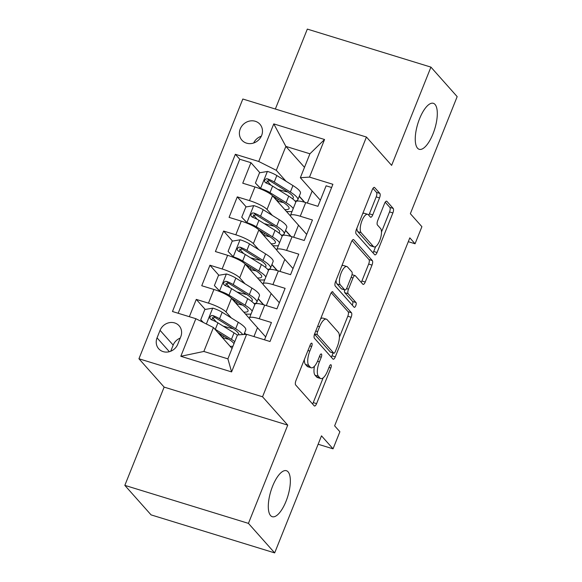<?xml version="1.0" encoding="UTF-8"?>
<svg xmlns="http://www.w3.org/2000/svg" width="582" height="582" viewBox="0 0 582 582"><rect width="100%" height="100%" fill="white"/><g stroke="black" fill="none" stroke-linecap="round" stroke-linejoin="round"><path stroke-width="0.87" d="M311.901 343.285A2.583 0.953 107.1 0 0 311.719 343.162A2.583 0.953 107.1 0 0 310.242 344.82L295.983 380.468A3.688 1.36 107.1 0 0 295.671 384.978L314.222 405.843A3.688 1.36 107.1 0 0 314.476 406.01A3.688 1.36 107.1 0 0 316.593 403.646L330.845 367.999A2.583 0.953 107.1 0 0 331.063 364.841A2.583 0.953 107.1 0 0 330.889 364.725A2.583 0.953 107.1 0 0 329.405 366.376L327.564 370.989A11.807 4.343 107.1 0 1 320.791 378.569A11.807 4.343 107.1 0 1 319.969 378.016L318.427 376.278A11.807 4.343 107.1 0 1 319.423 361.837L321.264 357.224A2.583 0.953 107.1 0 0 321.482 354.06A2.583 0.953 107.1 0 0 321.3 353.943A2.583 0.953 107.1 0 0 319.824 355.602L317.976 360.214A11.807 4.343 107.1 0 1 311.21 367.788A11.807 4.343 107.1 0 1 310.388 367.242L308.838 365.503A11.807 4.343 107.1 0 1 309.835 351.055L311.683 346.443A2.583 0.953 107.1 0 0 311.901 343.285M417.527 148.177A24.058 8.854 107.1 0 0 419.207 149.305A24.058 8.854 107.1 0 0 433.917 131.416A24.058 8.854 107.1 0 0 435.023 104.433A24.058 8.854 107.1 0 0 433.35 103.312A24.058 8.854 107.1 0 0 418.64 121.194A24.058 8.854 107.1 0 0 417.527 148.177M270.579 515.587A24.058 8.854 107.1 0 0 272.252 516.707A24.058 8.854 107.1 0 0 286.962 498.818A24.058 8.854 107.1 0 0 288.075 471.835A24.058 8.854 107.1 0 0 286.402 470.714A24.058 8.854 107.1 0 0 271.692 488.596A24.058 8.854 107.1 0 0 270.579 515.587M240.242 128.928A12.026 10.913 -41.6 0 0 241.945 140.211A12.026 10.913 -41.6 0 0 261.624 135.504A12.026 10.913 -41.6 0 0 259.921 124.228A12.026 10.913 -41.6 0 0 240.242 128.928M379.529 197.924A3.688 1.36 107.1 0 0 379.842 193.406L374.633 187.557A3.688 1.36 107.1 0 0 374.379 187.382A3.688 1.36 107.1 0 0 372.262 189.747L356.431 229.337A3.688 1.36 107.1 0 0 356.119 233.848L374.67 254.712A3.688 1.36 107.1 0 0 374.924 254.88A3.688 1.36 107.1 0 0 377.041 252.515L392.872 212.932A3.688 1.36 107.1 0 0 393.185 208.414L386.899 201.343A3.688 1.36 107.1 0 0 386.644 201.176A3.688 1.36 107.1 0 0 384.527 203.54L377.747 220.483A3.688 1.36 107.1 0 0 377.442 224.994L380.555 228.5A9.872 3.63 107.1 0 1 380.097 239.573A9.872 3.63 107.1 0 1 374.066 246.913A9.872 3.63 107.1 0 1 373.375 246.448L361.167 232.713A9.872 3.63 107.1 0 1 361.626 221.647A9.872 3.63 107.1 0 1 367.657 214.307A9.872 3.63 107.1 0 1 368.348 214.765L370.378 217.057A3.688 1.36 107.1 0 0 370.639 217.232A3.688 1.36 107.1 0 0 372.749 214.86L379.529 197.924L376.19 196.891A3.688 1.36 107.1 0 0 376.503 192.38L372.96 188.393M248.434 523.378L287.734 425.122L164.131 387.103L124.832 485.366L248.434 523.378L274.675 552.9L321.497 435.845L333.042 448.831L339.881 431.742L334.628 425.842L409.815 237.863L415.061 243.771L421.899 226.682L410.354 213.696L457.168 96.634L430.927 67.119L307.325 29.1L275.351 109.023M287.734 425.122L262.54 396.786L366.434 137.039L391.628 165.375L430.927 67.119M332.904 291.888A3.688 1.36 107.1 0 0 332.649 291.713A3.688 1.36 107.1 0 0 330.532 294.077L314.702 333.668A3.688 1.36 107.1 0 0 314.389 338.178L332.94 359.043A3.688 1.36 107.1 0 0 333.195 359.218A3.688 1.36 107.1 0 0 335.312 356.846L351.142 317.263A3.688 1.36 107.1 0 0 351.455 312.745L332.344 291.713M335.567 281.499L351.397 241.916A3.688 1.36 107.1 0 1 353.514 239.544A3.688 1.36 107.1 0 1 353.769 239.719L372.32 260.583A3.688 1.36 107.1 0 1 372.007 265.094L365.234 282.037A3.688 1.36 107.1 0 1 363.117 284.402A3.688 1.36 107.1 0 1 362.862 284.234L355.34 275.773A3.688 1.36 107.1 0 0 355.078 275.599A3.688 1.36 107.1 0 0 352.968 277.97L348.473 289.203A3.688 1.36 107.1 0 0 348.16 293.721L355.988 302.531A2.583 0.953 107.1 0 1 355.871 305.426A2.583 0.953 107.1 0 1 354.293 307.347A2.583 0.953 107.1 0 1 354.111 307.223L335.254 286.017A3.688 1.36 107.1 0 1 335.567 281.499M274.675 552.9L151.073 514.881L124.832 485.366M270.957 185.2L266.905 180.638M259.885 172.738L250.951 162.691L242.752 183.199L254.945 186.953L249.474 200.623A15.037 3.048 21.8 0 1 267.036 209.455L272.347 215.427M257.288 219.37L253.235 214.816M246.215 206.916L237.281 196.869L229.082 217.377L241.275 221.131L235.805 234.801A15.037 3.048 21.8 0 1 253.366 243.632L258.677 249.605M243.618 253.548L239.566 248.994M232.545 241.094L223.612 231.047L215.413 251.555L227.606 255.302L222.135 268.979A15.037 3.048 21.8 0 1 239.697 277.81L245.007 283.783M229.948 287.726L225.896 283.172M218.876 275.271L209.942 265.225L201.743 285.733L213.936 289.48A15.037 3.048 21.8 0 1 231.498 298.311L249.554 318.63M264.519 339.815L271.438 322.523L259.245 318.769A15.037 3.048 21.8 0 0 249.482 317.91A15.037 3.048 21.8 0 0 250.078 319.387L265.676 336.927M249.482 317.91L254.952 304.24A15.037 3.048 21.8 0 1 264.708 305.099L276.908 308.853L285.107 288.345L272.914 284.591A15.037 3.048 21.8 0 0 263.151 283.732A15.037 3.048 21.8 0 0 263.748 285.209L279.345 302.749M263.151 283.732L268.622 270.063A15.037 3.048 -158.2 0 1 278.378 270.921L290.578 274.675L298.777 254.167L286.584 250.413A15.037 3.048 21.8 0 0 276.821 249.554A15.037 3.048 21.8 0 0 277.418 251.031L293.015 268.571M276.821 249.554L282.292 235.885A15.037 3.048 -158.2 0 1 292.048 236.743L304.248 240.497L312.447 219.989L300.254 216.242A15.037 3.048 21.8 0 0 290.491 215.376A15.037 3.048 21.8 0 0 291.087 216.853L306.685 234.393M285.602 230.341L291.029 236.438M298.493 225.183L293.67 237.245M254.945 186.953A15.037 3.048 -158.2 0 1 272.507 195.785L290.563 216.097M271.932 264.512L277.359 270.615M284.824 259.354L280 271.423M241.275 221.131A15.037 3.048 -158.2 0 1 258.837 229.963L276.894 250.275M258.262 298.69L263.69 304.793M271.154 293.532L266.33 305.594M227.606 255.302A15.037 3.048 -158.2 0 1 245.168 264.141L263.224 284.452M177.765 344.224L180.776 336.709A11.655 10.571 -41.6 0 0 179.125 325.782A11.655 10.571 -41.6 0 0 160.065 330.336L157.053 337.858A11.655 10.571 -41.6 0 0 158.704 348.785A11.655 10.571 -41.6 0 0 177.765 344.224M262.54 396.786L138.938 358.767L242.825 99.02L366.434 137.039M250.951 162.691L239.762 159.25L235.354 154.295L172.468 311.508L195.858 318.703L213.419 327.535L232.043 348.487M235.354 154.295L258.735 161.483L273.773 123.893L324.552 139.505L309.515 177.103L332.897 184.298L270.019 341.51L246.63 334.315L231.592 371.913L180.82 356.293L195.858 318.703M205.206 309.449L196.272 299.403L208.465 303.149A15.037 3.048 21.8 0 1 226.027 311.988L231.338 317.961M244.593 332.868L245.924 334.366M257.484 327.71L253.941 336.563M331.616 187.506L326.116 185.811L317.918 206.319L305.725 202.565A15.037 3.048 -158.2 0 0 295.962 201.707L290.491 215.376M209.942 265.225L222.135 268.979M223.612 231.047L235.805 234.801M237.281 196.869L249.474 200.623M239.762 159.25L178.165 313.262M196.272 299.403L189.354 316.703M304.495 167.347L285.864 146.395L276.297 170.315L286.017 181.249M299.272 196.163L304.699 202.267M312.163 191.005L307.34 203.067M213.419 327.535L203.846 351.455L227.897 358.854L237.471 334.934L246.63 334.315M164.131 387.103L138.938 358.767M408.288 241.683L415.061 243.771M318.136 444.248L333.042 448.831M320.355 200.215L300.348 177.714L309.922 153.794L285.864 146.395L273.773 123.893M229.09 327.768L226.958 327.179M222.724 337.771L223.459 335.93M245.691 334.381L244.52 333.057M216.278 321.904L212.226 317.35M263.362 304.706L258.19 298.879M255.207 303.92L255.454 303.309M242.759 293.597L240.628 293.001M236.394 303.593L237.129 301.752M256.429 259.419L254.298 258.823M277.032 270.528L271.859 264.701M250.064 269.422L250.798 267.575M268.877 269.742L269.124 269.131M270.099 225.241L267.967 224.645M290.702 236.35L285.529 230.523M263.733 235.244L264.468 233.397M282.546 235.572L282.794 234.953M309.515 177.103L300.348 177.714M276.297 170.315L258.735 161.483M283.769 191.063L281.637 190.474M304.371 202.172L299.199 196.352M277.403 201.066L278.138 199.219M296.216 201.394L296.464 200.775M203.846 351.455L180.82 356.293M227.897 358.854L231.592 371.913M324.552 139.505L309.922 153.794M180.224 338.077A11.655 10.571 -41.6 0 0 173.181 345.097L170.722 351.244M261.325 136.195A12.026 10.913 -41.6 0 0 253.665 143.005M304.386 359.45A11.807 4.343 107.1 0 0 305.499 364.47L308.838 365.503M311.21 367.788L307.871 366.762A11.807 4.343 107.1 0 1 307.049 366.209L305.499 364.47M314.462 366.231A11.807 4.343 107.1 0 0 315.08 375.252L318.427 376.278M320.791 378.569L317.452 377.543A11.807 4.343 107.1 0 1 316.63 376.991L315.08 375.252M312.556 403.973A3.688 1.36 107.1 0 0 313.254 402.62L323.163 377.834M339.393 337.247L347.803 316.237A3.688 1.36 107.1 0 0 348.116 311.719L331.231 292.724M331.274 357.173A3.688 1.36 107.1 0 0 331.966 355.82L333.115 352.961M317.619 331.602A2.583 0.953 107.1 0 0 317.401 334.759L333.682 353.07A2.583 0.953 107.1 0 0 333.864 353.194A2.583 0.953 107.1 0 0 335.341 351.535L337.291 346.668A11.807 4.343 107.1 0 0 338.288 332.227L327.157 319.707A11.807 4.343 107.1 0 0 326.335 319.154A11.807 4.343 107.1 0 0 319.569 326.735L317.619 331.602L315.757 331.027M333.864 353.194L330.525 352.161A2.583 0.953 107.1 0 1 330.343 352.045L314.498 334.221M326.335 319.154L322.995 318.128A11.807 4.343 107.1 0 0 320.624 318.863M352.095 240.562L368.981 259.557L372.32 260.583M361.196 282.365A3.688 1.36 107.1 0 0 361.888 281.011L368.668 264.068A3.688 1.36 107.1 0 0 368.981 259.557M344.624 289.865A3.688 1.36 107.1 0 0 344.82 292.695L352.648 301.498L355.988 302.531M352.234 305.106A2.583 0.953 107.1 0 0 352.648 301.498M347.534 266.993A9.872 3.63 107.1 0 0 346.843 266.534A9.872 3.63 107.1 0 0 340.812 273.867A9.872 3.63 107.1 0 0 340.354 284.94L344.653 289.778A3.688 1.36 107.1 0 0 344.915 289.952A3.688 1.36 107.1 0 0 347.025 287.581L351.521 276.348A3.688 1.36 107.1 0 0 351.834 271.83L347.534 266.993M346.843 266.534L343.504 265.501A9.872 3.63 107.1 0 0 341.801 265.909M336.076 280.226A9.872 3.63 107.1 0 0 337.014 283.914L340.354 284.94M344.915 289.952L341.569 288.927A3.688 1.36 107.1 0 1 341.314 288.752L337.014 283.914M368.719 215.187A3.688 1.36 107.1 0 0 369.41 213.834L376.19 196.891M367.657 214.307L364.317 213.281A9.872 3.63 107.1 0 0 362.717 213.623M356.89 228.18A9.872 3.63 107.1 0 0 357.828 231.687L361.167 232.713M374.066 246.913L370.727 245.88A9.872 3.63 107.1 0 1 370.036 245.422L357.828 231.687M381.486 232.007L389.533 211.899A3.688 1.36 107.1 0 0 389.845 207.388L385.219 202.187M373.004 252.843A3.688 1.36 107.1 0 0 373.702 251.489L375.666 246.572M214.678 328.954A9.959 2.022 21.8 0 1 215.325 329.339L231.44 339.364A28.758 5.835 21.8 0 1 234.793 341.627M217.69 332.337L228.173 338.855A23.869 4.838 21.8 0 1 233.986 343.642M232.975 346.166A23.869 4.838 21.8 0 1 230.101 346.297M232.174 348.174A28.758 5.835 21.8 0 1 231.716 348.116M203.133 322.363L200.739 319.765L204.842 309.508L212.888 308.147A9.959 2.022 21.8 0 1 222.164 312.25L238.271 322.275A28.758 5.835 21.8 0 1 245.75 329.987L243.945 334.497M233.076 328.685A23.869 4.838 21.8 0 1 226.049 326.909A11.844 2.401 -158.2 0 0 223.27 326.167M200.739 319.765L203.38 322.486M220.876 334.323A6.955 1.411 -158.2 0 0 220.462 334.585A6.955 1.411 -158.2 0 0 220.738 335.268L221.793 336.454A2.255 0.829 -72.9 0 1 222.004 337.196M242.716 334.577A28.758 5.835 -158.2 0 0 235.674 328.765L219.567 318.747A9.959 2.022 -158.2 0 0 212.925 315.56L211.404 315.517L209.906 317.074L210 318.492L211.288 319.656A9.959 2.022 21.8 0 1 217.923 322.85L234.037 332.868A28.758 5.835 21.8 0 1 237.391 335.137M222.448 337.691A23.869 4.838 -158.2 0 0 228.835 339.277M211.251 319.649L214.438 317.255A5.078 1.026 21.8 0 1 216.3 318.245L232.407 328.263A23.869 4.838 21.8 0 1 238.613 334.665A23.869 4.838 21.8 0 1 238.504 334.861M254.014 303.557A28.758 5.835 -158.2 0 0 256.822 302.305L259.419 295.809A28.758 5.835 21.8 0 0 251.941 288.097L235.834 278.072A9.959 2.022 21.8 0 0 226.558 273.969L218.512 275.337L214.409 285.587L219.727 291.058A9.959 2.022 21.8 0 1 228.995 295.161L245.109 305.186A28.758 5.835 21.8 0 1 252.21 311.094M219.727 291.058L220.425 291.851M231.345 298.151L241.843 304.677A23.869 4.838 21.8 0 1 248.041 311.079A23.869 4.838 21.8 0 1 243.771 312.119M251.068 313.945A28.758 5.835 21.8 0 1 245.386 313.938M246.746 294.507A23.869 4.838 21.8 0 1 239.719 292.731A11.844 2.401 -158.2 0 0 236.939 291.997M220.323 291.808L214.409 285.587M234.546 300.145A6.955 1.411 -158.2 0 0 234.131 300.414A6.955 1.411 -158.2 0 0 234.408 301.09L235.463 302.276A2.255 0.829 -72.9 0 1 235.674 303.018M256.822 302.305A28.758 5.835 -158.2 0 0 249.343 294.587L233.237 284.569A9.959 2.022 -158.2 0 0 226.594 281.382L225.074 281.339L223.575 282.896L223.67 284.314L224.958 285.486A9.959 2.022 21.8 0 1 231.592 288.672L247.706 298.69A28.758 5.835 21.8 0 1 254.807 304.597M236.117 303.513A23.869 4.838 -158.2 0 0 242.505 305.099M224.921 285.471L228.108 283.078A5.078 1.026 21.8 0 1 229.97 284.067L246.077 294.085A23.869 4.838 21.8 0 1 252.282 300.487A23.869 4.838 21.8 0 1 251.417 301.229M267.684 269.379A28.758 5.835 -158.2 0 0 270.492 268.127L273.089 261.631A28.758 5.835 21.8 0 0 265.61 253.919L249.503 243.902A9.959 2.022 21.8 0 0 240.228 239.791L232.182 241.159L228.079 251.409L233.397 256.88A9.959 2.022 21.8 0 1 242.665 260.991L258.779 271.008A28.758 5.835 21.8 0 1 265.879 276.916M233.397 256.88L234.095 257.673M245.015 263.973L255.513 270.499A23.869 4.838 21.8 0 1 261.711 276.908A23.869 4.838 21.8 0 1 257.44 277.941M264.737 279.767A28.758 5.835 21.8 0 1 259.055 279.767M260.416 260.329A23.869 4.838 21.8 0 1 253.388 258.553A11.844 2.401 -158.2 0 0 250.609 257.819M233.993 257.63L228.079 251.409M248.216 265.967A6.955 1.411 -158.2 0 0 247.801 266.236A6.955 1.411 -158.2 0 0 248.078 266.912L249.132 268.098A2.255 0.829 -72.9 0 1 249.343 268.84M270.492 268.127A28.758 5.835 -158.2 0 0 263.013 260.409L246.906 250.391A9.959 2.022 -158.2 0 0 240.264 247.205L238.744 247.161L237.245 248.718L237.34 250.136L238.627 251.308A9.959 2.022 21.8 0 1 245.262 254.494L261.376 264.512A28.758 5.835 21.8 0 1 268.477 270.419M249.787 269.342A23.869 4.838 -158.2 0 0 256.175 270.921M238.591 251.293L241.777 248.9A5.078 1.026 21.8 0 1 243.64 249.889L259.747 259.907A23.869 4.838 21.8 0 1 265.952 266.309A23.869 4.838 21.8 0 1 265.086 267.051M281.353 235.201A28.758 5.835 -158.2 0 0 284.162 233.949L286.759 227.453A28.758 5.835 21.8 0 0 279.28 219.741L263.173 209.724A9.959 2.022 21.8 0 0 253.898 205.621L245.851 206.981L241.748 217.232L247.066 222.702A9.959 2.022 21.8 0 1 256.335 226.813L272.449 236.83A28.758 5.835 21.8 0 1 279.549 242.738M247.066 222.702L247.765 223.495M258.684 229.795L269.182 236.328A23.869 4.838 21.8 0 1 275.381 242.73A23.869 4.838 21.8 0 1 271.11 243.763M278.407 245.589A28.758 5.835 21.8 0 1 272.725 245.589M274.086 226.151A23.869 4.838 21.8 0 1 267.058 224.376A11.844 2.401 -158.2 0 0 264.279 223.641M247.663 223.452L241.748 217.232M261.885 231.789A6.955 1.411 -158.2 0 0 261.471 232.058A6.955 1.411 -158.2 0 0 261.747 232.735L262.802 233.92A2.255 0.829 -72.9 0 1 263.013 234.662M284.162 233.949A28.758 5.835 -158.2 0 0 276.683 226.238L260.576 216.213A9.959 2.022 -158.2 0 0 253.934 213.027L252.413 212.983L250.915 214.547L251.009 215.958L252.297 217.13A9.959 2.022 21.8 0 1 258.932 220.316L275.046 230.334A28.758 5.835 21.8 0 1 282.146 236.241M263.457 235.164A23.869 4.838 -158.2 0 0 269.844 236.75M252.261 217.115L255.447 214.729A5.078 1.026 21.8 0 1 257.309 215.711L273.416 225.729A23.869 4.838 21.8 0 1 279.622 232.131A23.869 4.838 21.8 0 1 278.756 232.88M295.023 201.03A28.758 5.835 -158.2 0 0 297.831 199.772L300.428 193.275A28.758 5.835 21.8 0 0 292.95 185.563L276.843 175.546A9.959 2.022 21.8 0 0 267.567 171.443L259.521 172.803L255.418 183.054L260.736 188.532A9.959 2.022 21.8 0 1 270.004 192.635L286.118 202.652A28.758 5.835 21.8 0 1 293.219 208.56M260.736 188.532L261.434 189.317M272.354 195.617L282.852 202.15A23.869 4.838 21.8 0 1 289.05 208.552A23.869 4.838 21.8 0 1 284.78 209.593M292.077 211.419A28.758 5.835 21.8 0 1 286.395 211.412M287.755 191.973A23.869 4.838 21.8 0 1 280.728 190.198A11.844 2.401 -158.2 0 0 277.949 189.463M261.333 189.274L255.418 183.054M275.555 197.611A6.955 1.411 -158.2 0 0 275.141 197.88A6.955 1.411 -158.2 0 0 275.417 198.564L276.472 199.742A2.255 0.829 -72.9 0 1 276.683 200.484M297.831 199.772A28.758 5.835 -158.2 0 0 290.353 192.06L274.246 182.035A9.959 2.022 -158.2 0 0 267.604 178.849L266.083 178.805L264.584 180.369L264.679 181.78L265.967 182.952A9.959 2.022 21.8 0 1 272.602 186.138L288.716 196.156A28.758 5.835 21.8 0 1 295.816 202.07M277.127 200.986A23.869 4.838 -158.2 0 0 283.514 202.572M265.93 182.937L269.117 180.551A5.078 1.026 21.8 0 1 270.979 181.533L287.086 191.551A23.869 4.838 21.8 0 1 293.292 197.953A23.869 4.838 21.8 0 1 292.426 198.702M272.507 195.785L267.036 209.455M258.837 229.963L253.366 243.632M245.168 264.141L239.697 277.81M231.498 298.311L226.027 311.988M264.708 305.099L259.245 318.769M305.725 202.565L300.254 216.242M292.048 236.743L286.584 250.413M278.378 270.921L272.914 284.591M213.936 289.48L208.465 303.149M169.362 351.695L157.053 337.858M173.181 345.097L160.065 330.336M307.973 350.48L309.835 351.055M307.049 366.209L310.388 367.242M319.402 356.65L321.264 357.224M317.539 361.255L319.423 361.837M316.63 376.991L319.969 378.016M328.983 367.431L330.845 367.999M313.254 402.62L316.593 403.646M309.82 345.868L311.683 346.443M348.116 311.719L351.455 312.745M347.803 316.237L351.142 317.263M331.966 355.82L335.312 356.846M314.615 333.901L317.401 334.759M330.343 352.045L333.682 353.07M317.707 326.16L319.569 326.735M353.209 239.544L353.769 239.719M368.668 264.068L372.007 265.094M361.888 281.011L365.234 282.037M351.106 277.396L352.968 277.97M346.537 288.614L348.473 289.203M344.82 292.695L348.16 293.721M341.314 288.752L344.653 289.778M369.41 213.834L372.749 214.86M370.036 245.422L373.375 246.448M386.332 201.168L386.899 201.343M389.845 207.388L393.185 208.414M389.533 211.899L392.872 212.932M373.702 251.489L377.041 252.515M374.073 187.382L374.633 187.557M376.503 192.38L379.842 193.406M212.685 308.184L206.363 323.985M221.073 334.439L220.738 335.268M225.729 327.702L226.049 326.909M234.037 332.868L231.44 339.364M238.271 322.275L235.674 328.765M217.923 322.85L215.325 329.339M222.164 312.25L219.567 318.747M214.438 317.255L212.925 315.56M221.793 336.454L221.182 336.265M226.354 274.006L219.589 290.92M234.742 300.261L234.408 301.09M239.398 293.524L239.719 292.731M247.706 298.69L245.109 305.186M251.941 288.097L249.343 294.587M231.592 288.672L228.995 295.161M235.834 278.072L233.237 284.569M228.108 283.078L226.594 281.382M235.463 302.276L234.852 302.087M240.024 239.828L233.258 256.742M248.412 266.09L248.078 266.912M253.068 259.346L253.388 258.553M261.376 264.512L258.779 271.008M265.61 253.919L263.013 260.409M245.262 254.494L242.665 260.991M249.503 243.902L246.906 250.391M241.777 248.9L240.264 247.205M249.132 268.098L248.521 267.909M253.694 205.65L246.928 222.571M262.082 231.912L261.747 232.735M266.738 225.169L267.058 224.376M275.046 230.334L272.449 236.83M279.28 219.741L276.683 226.238M258.932 220.316L256.335 226.813M263.173 209.724L260.576 216.213M255.447 214.729L253.934 213.027M262.802 233.92L262.191 233.731M267.364 171.472L260.598 188.393M275.752 197.735L275.417 198.564M280.408 190.991L280.728 190.198M288.716 196.156L286.118 202.652M292.95 185.563L290.353 192.06M272.602 186.138L270.004 192.635M276.843 175.546L274.246 182.035M269.117 180.551L267.604 178.849M276.472 199.742L275.861 199.553M352.03 274.66L355.078 275.599"/></g></svg>
